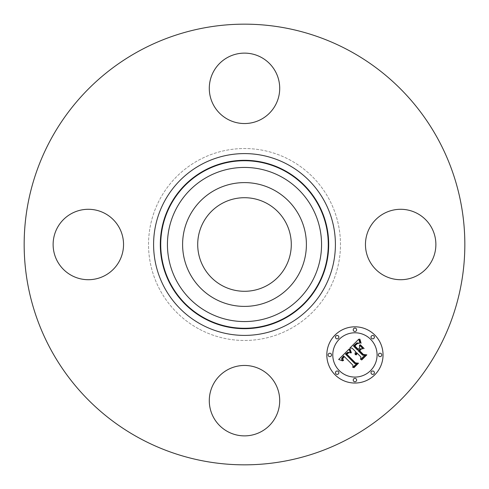 <?xml version="1.0" encoding="UTF-8"?>
<svg xmlns="http://www.w3.org/2000/svg" width="489" height="489" viewBox="0 0 489 489"><rect width="100%" height="100%" fill="white"/><g stroke="black" fill="none" stroke-linecap="round" stroke-linejoin="round"><path stroke-width="0.37" stroke-dasharray="2.44 1.83" d="M190.178 214.824A61.901 61.901 0 0 1 274.176 190.178A61.901 61.901 0 0 1 298.822 274.176A61.901 61.901 0 0 1 214.824 298.822A61.901 61.901 0 0 1 190.178 214.824M266.933 203.436A46.791 46.791 0 0 1 285.564 266.933A46.791 46.791 0 0 1 222.067 285.564A46.791 46.791 0 0 1 203.436 222.067A46.791 46.791 0 0 1 266.933 203.436M198.491 328.724A95.972 95.972 0 0 1 160.276 198.491A95.972 95.972 0 0 1 290.509 160.276A95.972 95.972 0 0 1 328.724 290.509A95.972 95.972 0 0 1 198.491 328.724A95.972 95.972 0 0 1 160.276 198.491A95.972 95.972 0 0 1 290.509 160.276A95.972 95.972 0 0 1 328.724 290.509A95.972 95.972 0 0 1 198.491 328.724M138.864 437.863A220.337 220.337 0 0 1 51.137 138.864A220.337 220.337 0 0 1 350.136 51.137A220.337 220.337 0 0 1 437.863 350.136A220.337 220.337 0 0 1 138.864 437.863M431.567 261.383A35.208 35.208 0 0 1 383.786 275.399A35.208 35.208 0 0 1 369.77 227.617A35.208 35.208 0 0 1 417.545 213.601A35.208 35.208 0 0 1 431.567 261.383M261.383 369.77A35.208 35.208 0 0 1 275.399 417.545A35.208 35.208 0 0 1 227.617 431.567A35.208 35.208 0 0 1 213.601 383.786A35.208 35.208 0 0 1 261.383 369.77M119.23 261.383A35.208 35.208 0 0 1 71.455 275.399A35.208 35.208 0 0 1 57.433 227.617A35.208 35.208 0 0 1 105.214 213.601A35.208 35.208 0 0 1 119.23 261.383M227.617 119.23A35.208 35.208 0 0 1 213.601 71.455A35.208 35.208 0 0 1 261.383 57.433A35.208 35.208 0 0 1 275.399 105.214A35.208 35.208 0 0 1 227.617 119.23M352.08 348.125L349.788 348.174L358.804 339.158L359.983 343.192L356.939 342.923L353.419 345.986L357.483 350.051L358.015 349.525L354.427 345.937L356.817 343.639L358.926 343.205L357.172 343.749L354.873 345.949L358.229 349.305L359.543 347.991L359.464 345.136L363.101 348.773L360.204 348.791L358.211 350.784L362.587 355.161L364.831 355.179L360.564 359.439L360.851 356.897L357.117 353.162L356.45 354.837L356.102 354.818L356.884 352.93L356.475 352.52L355.259 354.745L355.014 353.241L355.748 351.787L352.08 348.125M338.669 359.47L348.987 348.975L350.362 352.869L347.838 352.233L345.46 354.067L354.769 363.584L356.744 363.51L352.777 367.477L352.972 365.246L344.329 356.603L342.881 358.382L342.844 359.293L343.578 360.521L343.174 360.527L342.477 358.639L344.011 356.469L343.681 355.949L341.683 358.425L341.768 359.604L342.618 360.9L338.669 359.47M360.045 344.904L360.399 344.806L364.152 348.559L360.045 344.904M349.745 349.073L350.081 348.975L351.359 352.771L351.053 352.917L349.745 349.073M359.69 339.036L361.09 343.254L360.112 341.817L359.69 339.036M348.999 352.612L346.768 354.17L355.491 362.917L358.51 363.168L354.067 367.606L353.633 367.575L357.795 363.413L355.301 363.248L346.249 354.195L347.942 352.71L348.999 352.612M360.986 348.999L361.469 348.981L359.69 350.766L363.406 354.482L366.829 354.849L361.799 359.88L361.347 359.861L366.108 355.1L363.296 354.806L359.238 350.747L360.986 348.999M374.806 335.051A28.111 28.111 0 0 0 335.051 335.051A28.111 28.111 0 0 0 335.051 374.806A28.111 28.111 0 0 0 374.806 374.806A28.111 28.111 0 0 0 374.806 335.051M339.268 370.589A22.146 22.146 0 0 0 370.589 370.589A22.146 22.146 0 0 0 370.589 339.268A22.146 22.146 0 0 0 339.268 339.268A22.146 22.146 0 0 0 339.268 370.589M335.955 338.364A1.705 1.705 0 0 0 338.364 338.364A1.705 1.705 0 0 0 338.364 335.955A1.705 1.705 0 0 0 335.955 335.955A1.705 1.705 0 0 0 335.955 338.364M371.493 338.364A1.705 1.705 0 0 0 373.902 338.364A1.705 1.705 0 0 0 373.902 335.955A1.705 1.705 0 0 0 371.493 335.955A1.705 1.705 0 0 0 371.493 338.364M353.724 331.004A1.705 1.705 0 0 0 356.133 331.004A1.705 1.705 0 0 0 356.133 328.596A1.705 1.705 0 0 0 353.724 328.596A1.705 1.705 0 0 0 353.724 331.004M371.493 373.902A1.705 1.705 0 0 0 373.902 373.902A1.705 1.705 0 0 0 373.902 371.493A1.705 1.705 0 0 0 371.493 371.493A1.705 1.705 0 0 0 371.493 373.902M378.853 356.133A1.705 1.705 0 0 0 381.261 356.133A1.705 1.705 0 0 0 381.261 353.724A1.705 1.705 0 0 0 378.853 353.724A1.705 1.705 0 0 0 378.853 356.133M338.364 371.493A1.705 1.705 0 0 0 335.955 371.493A1.705 1.705 0 0 0 335.955 373.902A1.705 1.705 0 0 0 338.364 373.902A1.705 1.705 0 0 0 338.364 371.493M331.004 353.724A1.705 1.705 0 0 0 328.596 353.724A1.705 1.705 0 0 0 328.596 356.133A1.705 1.705 0 0 0 331.004 356.133A1.705 1.705 0 0 0 331.004 353.724M356.133 378.853A1.705 1.705 0 0 0 353.724 378.853A1.705 1.705 0 0 0 353.724 381.261A1.705 1.705 0 0 0 356.133 381.261A1.705 1.705 0 0 0 356.133 378.853"/><path stroke-width="0.73" d="M222.067 285.564A46.791 46.791 0 0 1 203.436 222.067A46.791 46.791 0 0 1 266.933 203.436A46.791 46.791 0 0 1 285.564 266.933A46.791 46.791 0 0 1 222.067 285.564M138.864 437.863A220.337 220.337 0 0 1 51.137 138.864A220.337 220.337 0 0 1 350.136 51.137A220.337 220.337 0 0 1 437.863 350.136A220.337 220.337 0 0 1 138.864 437.863M190.178 214.824A61.901 61.901 0 0 1 274.176 190.178A61.901 61.901 0 0 1 298.822 274.176A61.901 61.901 0 0 1 214.824 298.822A61.901 61.901 0 0 1 190.178 214.824M261.383 57.433A35.208 35.208 0 0 1 275.399 105.214A35.208 35.208 0 0 1 227.617 119.23A35.208 35.208 0 0 1 213.601 71.455A35.208 35.208 0 0 1 261.383 57.433M57.433 227.617A35.208 35.208 0 0 1 105.214 213.601A35.208 35.208 0 0 1 119.23 261.383A35.208 35.208 0 0 1 71.455 275.399A35.208 35.208 0 0 1 57.433 227.617M227.617 431.567A35.208 35.208 0 0 1 213.601 383.786A35.208 35.208 0 0 1 261.383 369.77A35.208 35.208 0 0 1 275.399 417.545A35.208 35.208 0 0 1 227.617 431.567M369.77 227.617A35.208 35.208 0 0 1 417.545 213.601A35.208 35.208 0 0 1 431.567 261.383A35.208 35.208 0 0 1 383.786 275.399A35.208 35.208 0 0 1 369.77 227.617M374.806 335.051A28.111 28.111 0 0 1 374.806 374.806A28.111 28.111 0 0 1 335.051 374.806A28.111 28.111 0 0 1 335.051 335.051A28.111 28.111 0 0 1 374.806 335.051M370.589 339.268A22.146 22.146 0 0 1 370.589 370.589A22.146 22.146 0 0 1 339.268 370.589A22.146 22.146 0 0 1 339.268 339.268A22.146 22.146 0 0 1 370.589 339.268M349.048 349.164L350.362 352.869L347.838 352.233L345.46 354.067L354.769 363.584L356.744 363.51L352.777 367.477L352.972 365.246L344.329 356.603L342.881 358.382L342.844 359.293L343.578 360.521L343.174 360.527L342.477 358.639L344.011 356.469L343.681 355.949L341.683 358.425L341.768 359.604L342.618 360.9L338.669 359.47L349.048 349.164M350.124 349.256L351.359 352.771L351.053 352.917L349.898 349.953L349.745 349.073L350.124 349.256M348.901 352.703L346.768 354.17L355.491 362.917L358.51 363.168L354.067 367.606L353.633 367.575L357.795 363.413L355.301 363.248L346.249 354.195L347.942 352.71L348.901 352.703M358.804 339.158L359.983 343.192L356.939 342.923L353.419 345.986L357.483 350.051L358.015 349.525L354.427 345.937L356.817 343.639L358.926 343.205L357.172 343.749L354.873 345.949L358.229 349.305L359.543 347.991L359.464 345.136L363.101 348.773L360.204 348.791L358.211 350.784L362.587 355.161L364.831 355.179L360.564 359.439L360.851 356.897L357.117 353.162L356.45 354.837L356.102 354.818L356.884 352.93L356.475 352.52L355.259 354.745L355.014 353.241L355.748 351.787L352.08 348.125L349.788 348.174L358.804 339.158M360.038 339.555L361.09 343.254L359.99 341.395L359.69 339.036L360.038 339.555M364.152 348.559L360.045 344.904L360.399 344.806L364.152 348.559M359.69 350.766L363.406 354.482L366.829 354.849L361.799 359.88L361.347 359.861L366.108 355.1L363.296 354.806L359.238 350.747L361.469 348.981L359.69 350.766M338.364 335.955A1.705 1.705 0 0 1 338.364 338.364A1.705 1.705 0 0 1 335.955 338.364A1.705 1.705 0 0 1 335.955 335.955A1.705 1.705 0 0 1 338.364 335.955M373.902 335.955A1.705 1.705 0 0 1 373.902 338.364A1.705 1.705 0 0 1 371.493 338.364A1.705 1.705 0 0 1 371.493 335.955A1.705 1.705 0 0 1 373.902 335.955M356.133 328.596A1.705 1.705 0 0 1 356.133 331.004A1.705 1.705 0 0 1 353.724 331.004A1.705 1.705 0 0 1 353.724 328.596A1.705 1.705 0 0 1 356.133 328.596M373.902 371.493A1.705 1.705 0 0 1 373.902 373.902A1.705 1.705 0 0 1 371.493 373.902A1.705 1.705 0 0 1 371.493 371.493A1.705 1.705 0 0 1 373.902 371.493M381.261 353.724A1.705 1.705 0 0 1 381.261 356.133A1.705 1.705 0 0 1 378.853 356.133A1.705 1.705 0 0 1 378.853 353.724A1.705 1.705 0 0 1 381.261 353.724M335.955 373.902A1.705 1.705 0 0 1 335.955 371.493A1.705 1.705 0 0 1 338.364 371.493A1.705 1.705 0 0 1 338.364 373.902A1.705 1.705 0 0 1 335.955 373.902M328.596 356.133A1.705 1.705 0 0 1 328.596 353.724A1.705 1.705 0 0 1 331.004 353.724A1.705 1.705 0 0 1 331.004 356.133A1.705 1.705 0 0 1 328.596 356.133M353.724 381.261A1.705 1.705 0 0 1 353.724 378.853A1.705 1.705 0 0 1 356.133 378.853A1.705 1.705 0 0 1 356.133 381.261A1.705 1.705 0 0 1 353.724 381.261M284.861 170.618A84.187 84.187 0 0 1 318.382 284.861A84.187 84.187 0 0 1 204.139 318.382A84.187 84.187 0 0 1 170.618 204.139A84.187 84.187 0 0 1 284.861 170.618M288.082 164.726A90.899 90.899 0 0 1 324.274 288.082A90.899 90.899 0 0 1 200.918 324.274A90.899 90.899 0 0 1 164.726 200.918A90.899 90.899 0 0 1 288.082 164.726M284.665 170.985A83.772 83.772 0 0 1 318.015 284.665A83.772 83.772 0 0 1 204.335 318.015A83.772 83.772 0 0 1 170.985 204.335A83.772 83.772 0 0 1 284.665 170.985M281.444 176.871A77.06 77.06 0 0 1 312.129 281.444A77.06 77.06 0 0 1 207.556 312.129A77.06 77.06 0 0 1 176.871 207.556A77.06 77.06 0 0 1 281.444 176.871"/></g></svg>
